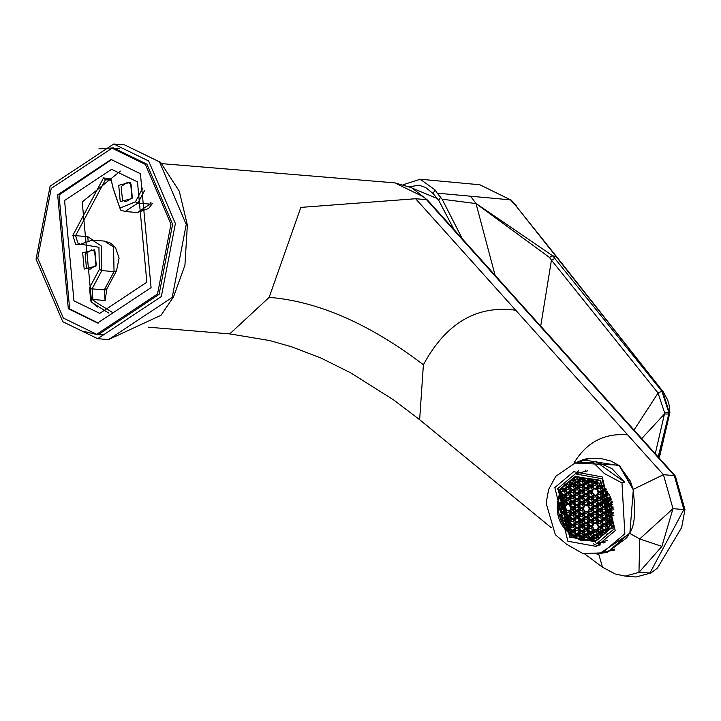 <?xml version="1.0" encoding="UTF-8"?>
<svg xmlns="http://www.w3.org/2000/svg" width="721" height="721" viewBox="0 0 721 721"><rect width="100%" height="100%" fill="white"/><g stroke="black" fill="none" stroke-linecap="round" stroke-linejoin="round"><path stroke-width="1.08" d="M409.672 186.757L419.108 185.198L425.642 187.505L433.114 193.57L438.801 200.483L454.032 229.602M658.183 456.934L668.773 414.034L668.764 412.34L661.851 391.179L552.701 255.811L475.923 203.43L470.57 196.211L437.241 193.165L435.051 189.938L420.253 179.232L403.76 184.549M495.093 275.323L476.031 203.592L549.447 257.424L551.439 260.146L540.714 326.117M450.427 200.258L476.031 203.592L442.117 199.203L462.341 238.849M634.029 430.031L658.066 393.044L664.447 412.322L664.465 413.971L655.281 453.689M470.57 196.211L510.486 199.852L516.047 205.999L663.329 391.918L667.709 400.047L669.025 404.67L669.899 412.538L659.679 456.285L658.967 456.591L669.277 412.394L662.689 391.53L661.851 391.179L658.066 393.044L551.439 260.146L554.9 258.478M437.241 193.165L442.117 199.203M658.967 456.591L658.561 457.348M516.047 205.999L556.711 256.802L552.701 255.811L549.447 257.424M140.415 173.725L151.077 287.616L97.623 323.008L68.315 308.759L57.653 194.868L111.106 159.476L140.415 173.725M145.39 164.397L112.034 148.184L51.2 188.46L37.762 258.253L63.331 318.078L96.686 334.301L157.529 294.015L170.967 224.222L145.39 164.397M108.691 313.049L91.603 302.288L82.212 201.952L120.389 171.102M137.477 181.872L146.868 282.208L99.777 313.383L73.957 300.828L64.566 200.501L111.656 169.318L137.477 181.872M111.782 159.53L59.005 194.976L69.667 308.867L98.299 323.062M98.182 334.418L101.147 334.959M116.541 148.265L113.53 148.301M98.813 148.905L113.422 147.904L146.922 164.19L172.598 224.267L159.107 294.348L98.02 334.796L83.771 331.417M62.799 321.728L97.696 338.69L161.333 296.556L175.392 223.555L148.634 160.972L113.747 144.011L50.11 186.144L36.05 259.154L62.799 321.728M581.577 533.576L580.928 533.008M605.153 542.156L602.45 542.165M604.459 542.571L602.549 542.553M568.653 488.919L569.112 487.576M600.494 544.878L596.88 545.491L593.59 543.895M604.631 542.516L603.243 542.94L601.963 542.012L607.479 540.335M557.712 488.685L575.295 473.85L601.981 478.735L614.157 528.917L596.573 543.742L601.963 542.012M558.802 490.19L570.194 537.154L595.176 541.723L611.633 527.844L600.242 480.889L575.259 476.311L558.802 490.19M587.741 470.822L575.295 473.85L557.54 488.811L596.573 543.742M576.53 473.571L578.675 470.462M584.902 471.687L585.596 470.164M598.944 480.006L576.647 476.878L564.489 484.791L560.587 490.442C552.439 513.929 559.406 530.683 581.505 540.687L596.015 540.489L612.012 526.988L612.778 525.456M564.489 484.791L560.641 490.37M609.714 526.204L594.618 538.929L571.708 534.739L561.262 491.668L576.358 478.942L599.259 483.133L609.714 526.204M576.521 478.888L561.605 491.569L572.05 534.631L594.789 538.875M570.635 533.486L571.87 531.179L571.113 530.638L569.923 532.873L570.635 533.486L573.411 532.639L575.439 534.189M569.923 532.873L571.059 530.674L569.77 528.114L567.301 527.952M578.63 534.576L577.981 535.793L575.223 536.631L576.394 534.405L575.124 530.935L576.358 527.646L575.088 525.149L571.825 524.419L569.806 521.382L567.301 521.193L565.309 523.942L562.632 523.743L563.209 524.753L565.255 524.906L566.544 527.457L565.868 528.7L566.553 529.43L569.32 528.583L570.87 530.295M563.173 524.753L565.318 524.906L568.842 523.635L570.347 526.159M561.452 521.409L562.777 518.931L562.019 518.399L560.983 520.346L561.452 521.409L564.228 520.571L565.823 522.932M561.929 513.965L559.154 514.803L561.001 520.337L561.974 518.426L560.677 515.866M560.695 515.894L559.37 515.794L560.758 515.894L562.019 518.399M559.163 514.803L558.324 509.918L560.722 510.098L560.713 509.134L558.225 508.954L558.27 509.927L560.659 510.098M561.911 506.845L560.614 504.285L558.162 504.132L560.686 504.312L560.686 503.348L558.27 503.168L558.198 504.123L558.27 503.168L561.19 502.33M558.973 498.373L560.65 498.517L560.65 497.553L559.298 497.454L560.938 496.958M609.173 527.177L607.92 527.078L609.497 526.6M611.381 522.482L610.39 521.472L607.136 521.716L605.928 524.609L606.649 524.573L607.92 527.078L607.442 527.61L608.605 528.096L607.875 528.051M602.675 530.07L603.423 529.647L602.152 527.141L601.431 527.168L602.675 530.07L601.431 532.395L598.926 532.206L596.943 534.955L594.437 534.766L592.446 537.515L589.94 537.334L587.921 534.288L585.416 534.108L583.388 531.062L580.883 530.881L579.621 528.376L580.847 525.086L579.585 522.581L576.322 521.86L574.304 518.814L571.798 518.633L570.527 516.128L571.762 512.838L570.491 510.333L566.76 510.144L565.237 507.142L567.202 503.826L565.931 501.32L567.166 498.031L565.895 495.525L567.139 493.209L569.644 493.389L571.627 490.65L574.889 490.406L576.124 488.081L578.63 488.27L580.621 485.521L583.875 485.278L585.11 482.953L587.615 483.142L588.886 485.648L587.651 488.928L588.922 491.434L592.184 492.164L593.446 494.66L592.211 497.95L593.482 500.455L596.745 501.176L598.763 504.222L601.269 504.403L603.288 507.449L605.802 507.629L607.064 510.135L605.829 512.46L603.324 512.27L602.053 509.765L604.829 508.927L606.091 511.432L602.576 512.703L601.332 515.019L598.827 514.839L597.556 512.334L600.332 511.486L601.602 513.992L598.079 515.263L596.835 517.579L598.115 521.049L596.898 523.942L598.421 526.952L598.89 526.42L601.404 526.6L601.431 527.168L602.639 524.284L603.396 524.816L602.918 524.383L603.387 523.852L605.892 524.041L607.92 528.042L606.685 530.368L605.955 530.395L606.199 531.323M607.163 527.511L605.937 530.791L605.928 529.827L603.423 529.647L606.433 528.817M602.963 534.468L602.188 532.927L605.153 532.468M605.937 530.791L602.954 530.178L603.432 530.611L602.188 532.927L601.467 532.963L602.278 535.009M601.467 532.963L601.431 532.395L601.467 532.963M598.953 537.983L597.691 535.496L600.467 534.649L601.08 535.856M601.44 533.36L598.457 532.738L598.935 533.17L596.943 535.919L598.169 538.326M596.97 535.523L596.943 534.955L596.97 535.523M594.005 539.65L593.203 538.055L595.979 537.208L596.781 538.812M596.943 535.919L593.96 535.297L594.437 535.73L593.203 538.055L592.473 538.082L593.131 539.831M592.473 538.082L592.446 537.515L592.473 538.082M590.625 539.723L592.833 539.362L592.374 538.452M592.175 538.47L591.68 539.407M588.904 540.245L589.949 538.299L589.192 537.758L587.867 540.236M592.455 538.479L589.192 537.758L592.95 536.505M588.309 539.227L586.957 536.541L584.181 537.388L585.533 540.065L588.372 539.227M598.421 526.952L598.899 527.384L598.421 526.952L596.934 529.737L593.653 529.403L592.41 531.728L589.156 531.972L587.921 535.252L585.416 535.072L584.181 537.388L583.451 537.424L584.497 539.921M583.451 537.424L583.424 536.857L583.451 537.424M592.112 526.889L591.409 528.196L588.642 529.034L585.38 528.313L584.902 528.844L585.38 529.277L584.145 531.602L586.921 530.755L588.183 533.261L585.416 534.108L584.938 534.64L585.416 535.072L584.659 534.531L583.424 536.857L580.919 536.667L580.45 537.199L580.928 537.632L583.433 537.821M580.135 531.305L580.892 531.846L578.891 528.403L582.388 527.529L583.659 530.034L580.135 531.305L578.9 533.621L580.928 537.632L580.252 538.884M580.27 538.875L583.559 538.208M577.981 535.793L579.963 536.821M575.637 533.864L574.367 530.395L571.861 530.214L571.393 530.746L574.376 531.359L577.9 530.088L579.161 532.594L576.385 533.441L578.9 533.621L578.9 534.585L575.637 533.864L574.412 536.172L570.653 533.477M574.096 531.35L573.411 532.639M574.376 531.359L575.61 528.078L574.34 525.573L571.356 524.951L571.834 525.384L570.59 527.709L573.366 526.862L574.871 529.385M578.864 528.799L575.61 528.078M560.722 510.098L561.992 512.604L565.246 513.325L566.796 515.939L567.265 515.407L569.77 515.587L569.797 516.155L571.014 513.271L574.267 513.992L575.538 516.497L574.304 519.778L571.041 519.057L569.797 516.155L573.303 515.281L574.565 517.786L571.798 518.633L570.563 521.914L573.339 521.076L574.601 523.581L571.077 524.852L569.842 527.168L571.861 530.214L574.637 529.367M574.069 525.555L573.366 526.862M593.933 529.511L592.374 525.933L589.868 525.753L588.606 523.248L585.344 522.527L584.073 520.021L580.82 519.3L578.792 516.254L576.286 516.065L575.818 516.606L576.295 517.038L575.052 519.354L577.827 518.507L579.098 521.013L575.574 522.283L574.34 525.573M565.318 524.906L566.589 527.412L569.842 527.168L571.113 530.638M571.077 524.852L569.815 522.346L566.832 521.725L567.31 522.157L566.066 524.482L567.337 526.988L570.104 526.141M569.536 522.328L568.842 523.635M571.041 519.057L569.815 522.346M561.47 521.409L562.65 523.743L565.408 522.896M565.012 519.102L564.228 520.571M569.779 516.551L566.517 515.83L567.274 516.371L566.03 518.687L568.806 517.849L570.077 520.355L567.301 521.193L565.282 518.156L565.282 519.12L562.299 518.498L565.787 517.137M566.517 515.83L565.282 518.156L562.768 517.966L561.506 515.461L560.758 515.894M561.992 512.604L560.776 515.497L560.749 514.92L559.154 514.803M561.443 511.649L561.713 513.055M564.976 513.316L564.282 514.614L561.506 515.461L562.74 512.18L560.713 509.134L561.956 506.818L565.715 505.556M565.237 507.142L565.21 506.575L565.219 507.539L562.236 506.917L562.713 507.35L561.47 509.675L564.246 508.828L565.751 511.351M558.207 504.123L558.243 508.945L561.226 508.125M560.902 504.871L561.001 508.107M569.401 499.166L568.707 500.473L565.931 501.32L565.174 500.78L566.418 498.463L569.68 499.184L570.942 501.69L569.734 504.574L566.445 504.249L565.21 506.575L562.704 506.385L560.686 503.348L561.92 501.023L565.688 499.77M564.876 495.94L564.173 497.247L561.407 498.094L562.641 495.769L561.884 495.237L560.65 498.517L561.407 498.094L562.668 500.599L565.174 500.78L565.183 501.744L562.2 501.131L562.677 501.564L561.434 503.88L564.21 503.033L565.48 505.538M561.335 499.995L561.046 502.321M569.365 493.38L568.671 494.687L565.147 495.958L562.641 495.769L560.821 493.128M566.382 492.668L567.13 492.245L565.859 489.739L565.138 489.766L566.382 492.668L565.147 495.958L565.138 494.994L562.632 494.804L561.28 492.128L564.056 491.28L565.408 493.957L561.884 495.237M564.642 490.136L564.056 491.28M569.338 487.585L568.635 488.892L565.859 489.739L567.103 487.414L566.346 486.882L565.138 489.766L565.111 489.198L563.002 489.045M566.346 486.882L567.094 486.45L570.356 487.18L571.6 484.854L570.843 484.314L569.608 487.603L567.103 487.414L565.661 485.53M563.02 489.036L565.778 488.198M566.3 484.845L569.058 484.007L569.869 485.612L567.094 486.45L566.291 484.854M570.104 482.98L569.058 484.007M574.105 485.044L577.629 483.764L578.891 486.269L575.367 487.54L576.124 488.081L574.105 485.044L571.6 484.854L571.122 484.422L571.591 483.89L574.601 483.061M579.864 484.981L578.593 481.511L576.088 481.331L575.61 481.862L578.593 482.475L582.117 481.204L583.388 483.71L579.864 484.981L580.621 485.521L579.864 484.981L578.63 488.27L578.621 487.306L576.115 487.117L574.853 484.611L576.088 482.295L575.61 481.862L574.123 484.647L574.096 484.07L571.591 483.89L570.329 481.403M571.762 480.961L573.105 480.556L574.367 483.043M574.277 479.789L573.105 480.556M578.593 482.475L579.828 479.195L583.595 477.933M574.862 478.915L576.088 481.331L579.098 480.501M577.638 478.068L578.855 480.483M579.828 479.195L579.017 477.59M586.894 478.122L587.885 481.15L584.361 482.421L585.11 482.953L584.361 482.421L583.127 485.702L583.118 484.737L580.612 484.557L579.342 482.052L580.585 479.726L580.108 479.294L583.091 479.916L583.082 478.951L580.576 478.762L579.891 477.41M584.361 482.421L583.091 479.916L583.649 477.888M583.091 479.916L584.677 477.924M586.615 478.645L583.839 479.483L585.11 481.988L587.615 482.178L587.642 482.746L591.139 481.871L592.41 484.377L589.634 485.215L588.363 482.719L589.607 480.393L589.129 479.961L590.959 479.014M588.075 478.311L589.607 480.393L592.112 480.583L592.103 479.609L589.598 479.429L589.147 478.537M588.85 479.853L587.615 483.142M593.536 479.943L592.112 480.583L592.202 479.429M597.195 481.79L596.637 482.845L594.131 482.655L593.653 483.187L594.131 483.62L596.637 483.809L596.637 482.845L596.664 483.412L598.935 482.908M592.112 480.583L594.131 483.62L592.896 485.945L592.166 485.972L593.41 488.874L597.177 487.621M596.637 483.809L598.664 486.846L597.394 483.376L597.979 482.268M593.077 479.753L594.131 482.655L597.141 481.826M593.383 483.079L592.148 486.369L592.139 485.404L589.634 485.215L589.165 485.756L592.148 486.369M596.366 483.791L595.672 485.098L592.896 485.945L594.167 488.45L596.673 488.631L597.907 486.315M595.672 485.098L596.934 487.603M592.184 492.164L593.41 488.874L596.7 489.198L596.673 488.631L597.421 489.171L598.664 486.846L601.17 487.035L603.008 486.278M593.41 488.874L592.202 491.767L592.175 491.19L589.67 491.01L592.68 490.181M600.89 487.017L600.196 488.324L597.421 489.171L598.691 491.677L601.702 490.848M600.196 488.324L601.467 490.83M596.7 489.198L598.223 492.209L598.691 491.677L601.197 491.857L602.432 489.541L601.17 487.035M598.223 492.209L596.736 494.994L600.232 494.119L601.503 496.616L598.727 497.463L597.457 494.957L598.7 492.641L598.223 492.209L601.206 492.822L601.197 491.857L601.954 492.398L603.189 490.073L602.432 489.541M601.206 492.822L602.747 495.435L606.235 494.074M606.442 489.829L605.694 490.262L602.711 489.64L603.189 489.108L601.918 486.603L602.405 485.702M605.424 490.244L604.73 491.551L601.954 492.398L603.216 494.903L605.721 495.084L606.965 492.767L605.694 490.262M604.73 491.551L605.991 494.056M602.468 495.327L601.26 498.22L604.757 497.346L606.028 499.851L603.252 500.689L601.981 498.184L603.225 495.868L602.468 495.327L603.225 495.868L605.73 496.048L605.721 495.084L606.478 495.624L607.722 493.308L606.965 492.767M605.73 496.048L607.001 498.553L605.766 501.843L603.261 501.654L601.233 498.617L597.979 497.896L596.709 495.39L594.203 495.201L592.202 491.767M608.515 493.362L607.244 492.867L607.713 492.335L607.118 491.172M609.281 494.732L606.478 495.624L607.749 498.13L607.271 498.662L610.254 499.274L611.102 498.824M609.254 494.777L610.525 497.283L607.749 498.13L610.254 498.31L610.281 498.887L610.624 497.616M607.001 498.553L607.749 499.094L605.766 501.843L605.757 500.879L603.252 500.689L602.504 501.122L603.261 501.654L602.017 503.979L601.296 504.006L602.504 501.122M610.254 499.274L611.525 501.78L612.273 501.356M611.805 501.888L612.282 502.321L610.29 505.07L607.028 504.349L605.766 501.843M613.12 507.205L612.309 507.142L613.093 506.908M612.634 504.159L611.038 504.646L612.309 507.142L611.841 507.683L613.22 508.179L612.264 508.116M611.561 507.575L612.318 508.116L611.075 510.432L610.354 510.459L611.561 507.575L610.29 505.07M613.31 513.01L612.345 512.937L613.328 512.64M613.85 509.585L611.075 510.432L612.345 512.937L611.868 513.469L613.238 513.965L612.3 513.902M607.064 510.135L610.327 510.856L612.345 513.902L611.111 516.227L610.381 516.254L612.381 519.697L611.597 521.878M613.886 515.38L611.111 516.227L612.372 518.723L611.904 519.264M611.624 519.156L610.39 521.472L610.957 523.554M610.191 525.258L609.425 523.734L610.119 522.428M610.39 522.437L607.406 521.824L607.884 522.256L606.649 524.573L609.425 523.734M605.901 525.005L603.396 524.816L602.152 527.141L604.928 526.294L606.199 528.799M605.622 524.987L604.928 526.294M604.964 532.08L605.658 530.782M600.467 534.649L601.17 533.342M595.979 537.208L596.673 535.91M586.957 536.541L587.651 535.243M591.409 528.196L592.68 530.701L589.904 531.539L588.642 529.034L589.877 526.718L589.399 526.285L587.885 529.466L584.632 528.745L583.388 531.062L584.659 534.531M578.9 534.585L579.648 534.162L580.919 536.667L583.929 535.838M583.397 532.026L580.892 531.846L579.648 534.162L582.424 533.315L583.695 535.82M583.118 532.017L582.424 533.315M578.593 528.79L577.9 530.088M587.579 523.662L586.885 524.969L583.361 526.24L580.099 525.51L578.891 528.403L578.864 527.835L576.358 527.646L579.369 526.826M587.516 512.081L586.822 513.388L584.046 514.226L583.289 513.694L583.298 514.659L580.315 514.037L580.784 514.47L579.549 516.795L582.325 515.948L583.586 518.453L580.063 519.724L578.837 523.013L575.854 522.392L576.331 522.824L575.088 525.149L577.863 524.302L579.134 526.808M578.557 522.995L577.863 524.302M580.099 525.51L578.837 523.013M575.574 522.283L574.304 519.778M574.033 519.769L573.339 521.076M569.5 516.542L568.806 517.849M566.76 510.144L567.238 510.576L566.481 510.044L565.273 512.928L566.003 512.901L567.265 515.407L570.284 514.578M568.707 500.473L569.969 502.979L567.202 503.826L569.707 504.006L571.257 507.584L569.743 510.765L567.238 510.576L566.003 512.901L568.77 512.054L570.041 514.56M569.473 510.747L568.77 512.054M565.516 511.333L562.74 512.18L565.246 512.361L565.246 513.325M564.94 507.521L564.246 508.828M564.904 501.735L564.21 503.033M564.173 497.247L565.444 499.752M567.139 493.209L566.661 492.776L567.139 493.209M575.367 487.54L574.132 490.83L574.132 489.865L571.627 489.676L570.356 487.18L573.132 486.333L574.403 488.838L570.879 490.109L571.627 490.65L570.879 490.109L569.644 493.389L569.635 492.425L567.13 492.245L570.14 491.416M568.635 488.892L569.905 491.398M573.826 485.026L573.132 486.333M578.323 482.466L577.629 483.764M582.82 479.898L582.117 481.204M588.886 485.648L589.643 486.188L588.399 488.505L591.175 487.657L592.446 490.163M591.842 480.565L591.139 481.871M591.869 486.36L591.175 487.657M583.127 485.702L584.389 488.207L587.651 487.964L589.67 491.01L588.435 494.291L587.687 494.723L584.704 494.101L585.182 494.534L583.938 496.859L586.714 496.012L588.219 498.535M587.651 488.928L584.668 488.315L585.146 488.748L583.911 491.064L586.678 490.226L588.192 492.749M588.922 491.434L587.687 494.723L587.678 493.759L585.173 493.57L583.19 496.318L585.218 500.329L584.461 499.788L583.226 503.078L580.243 502.456L580.72 502.888L579.477 505.214L582.253 504.367L583.758 506.89M593.446 494.66L594.203 495.201L592.959 497.526L592.211 497.95L589.228 497.328L589.706 497.769L588.471 500.086L585.218 500.329L583.226 503.078L583.217 502.113L579.963 502.357L578.756 505.241L579.477 505.214L580.756 508.684L579.999 508.143L578.765 511.432L575.782 510.81L576.259 511.243L575.025 513.568L577.791 512.721L579.305 515.245M587.985 498.517L585.209 499.365L587.714 499.545L587.741 500.113L589.706 496.796L588.435 494.291L591.211 493.452L592.473 495.958L589.706 496.796L592.211 496.985L592.211 497.95M596.438 495.372L595.735 496.679L592.959 497.526L594.23 500.032L597.24 499.202M595.735 496.679L597.006 499.184M593.482 500.455L592.274 503.348L595.771 502.465L597.042 504.97L594.266 505.818L592.995 503.312L594.239 500.996L593.482 500.455L596.736 500.212L597.979 497.896M596.745 501.176L596.736 500.212L597.493 500.753L598.727 497.463L601.233 497.652L601.233 498.617M600.963 498.599L600.269 499.905L597.493 500.753L598.754 503.258L601.774 502.429M600.269 499.905L601.53 502.411M598.006 503.682L596.799 506.575L600.296 505.691L601.566 508.197L598.79 509.044L597.529 506.539L598.763 504.222L598.006 503.682L601.269 503.438L601.269 504.403M605.487 501.825L604.793 503.132L602.017 503.979L603.288 506.484L606.298 505.655M604.793 503.132L606.064 505.637M602.54 506.908L601.296 509.233L602.053 509.765L603.288 507.449L602.54 506.908L605.793 506.665L607.028 504.349M605.802 507.629L605.793 506.665L606.55 507.205L607.785 504.88L606.514 501.41L609.29 500.572L610.552 503.078L607.785 503.916L610.29 504.105L610.317 504.673L611.525 501.78M610.02 505.06L609.326 506.358L606.55 507.205L607.812 509.711L610.831 508.882M609.326 506.358L610.588 508.864M611.597 513.361L610.354 515.686L607.1 515.93L605.829 512.46L606.577 512.992L609.353 512.153L610.624 514.659L607.848 515.497L606.577 512.992L607.812 509.711L610.317 509.891L610.327 510.856M610.363 516.651L610.354 515.686L610.363 516.651L607.379 516.029L607.857 516.461L606.613 518.787L609.389 517.939L610.894 520.463M607.1 515.93L605.892 518.814L606.613 518.787L607.884 521.292L610.66 520.445M610.083 516.633L609.389 517.939M605.829 513.424L602.846 512.802L603.324 513.235L601.341 515.984L602.882 518.597L603.351 518.066L602.089 515.56L604.865 514.713L606.127 517.218L603.351 518.066L605.856 518.246L607.136 521.716M605.865 519.21L602.882 518.597L603.36 519.03L602.125 521.346L604.892 520.508L606.406 523.022M598.115 521.049L601.368 521.779L602.125 521.346L603.387 523.852L606.163 523.004M605.595 519.201L604.892 520.508M601.359 515.587L601.332 515.019L601.359 515.587M602.603 518.489L601.368 520.814L598.863 520.625L601.873 519.796M605.559 513.406L604.865 514.713M610.056 510.847L609.353 512.153M602.576 512.703L601.305 510.198L598.322 509.576L598.8 510.008L597.556 512.334L596.808 512.757L593.825 512.144L594.302 512.577L593.068 514.893L589.814 515.136L587.786 512.09L584.524 511.369L583.262 508.864L580.756 508.684L578.765 511.432L578.756 510.459L575.502 510.702L574.267 513.028L576.286 516.065L579.062 515.227M583.298 514.659L584.56 517.164L587.822 517.885L589.841 520.923L592.347 521.112L593.581 517.822L594.329 517.399L593.068 514.893L595.843 514.046L597.105 516.551L594.329 517.399L596.835 517.579L596.871 518.156L597.592 518.12L598.836 515.803L598.358 515.371L601.341 515.984M593.653 529.403L592.383 526.898L593.897 523.725L594.365 523.185L597.628 523.915L598.863 521.589L597.592 518.12L600.368 517.272L601.638 519.778M601.062 515.975L600.368 517.272M598.079 515.263L596.808 512.757M596.844 518.552L593.861 517.93L594.338 518.363L593.095 520.688L592.374 520.715L592.347 520.147L589.841 519.958L588.57 517.453L591.346 516.615L592.617 519.12L589.841 519.958L588.606 523.248L591.382 522.401L592.887 524.924M601.368 521.779L602.639 524.284M601.098 521.761L600.404 523.067L597.628 523.915L598.89 526.42L601.909 525.591M600.404 523.067L601.665 525.573M598.178 532.63L596.934 529.737L597.664 529.701L598.926 532.206L601.945 531.377M601.404 527.565L598.899 527.384L597.664 529.701L600.44 528.853L601.702 531.359M601.134 527.556L600.44 528.853M593.68 535.198L592.41 531.728L594.437 534.766L597.448 533.946M596.916 530.124L594.401 529.944L593.167 532.26L595.943 531.422L597.204 533.928M596.637 530.115L595.943 531.422M592.419 532.693L589.436 532.071L589.913 532.504L588.669 534.829L591.445 533.982L592.716 536.487M592.139 532.675L591.445 533.982M589.156 531.972L587.885 529.466M587.615 529.448L586.921 530.755M584.632 528.745L583.361 526.24M583.091 526.222L582.388 527.529M586.885 524.969L588.156 527.466L585.38 528.313L584.109 525.807L585.353 523.491L584.875 523.058L583.388 525.843L583.352 525.276L580.847 525.086L583.866 524.257M584.56 517.164L583.325 520.445L580.342 519.832L580.82 520.265L579.585 522.581L582.361 521.734L583.622 524.239M583.055 520.436L582.361 521.734M589.093 520.391L587.858 523.671L585.353 523.491L583.325 520.445M587.822 517.885L587.813 516.921L585.308 516.732L584.839 517.263L585.317 517.696L584.073 520.021L586.849 519.174L588.12 521.68L584.596 522.95M592.383 526.898L589.877 526.718L587.858 523.671M592.644 524.906L589.12 526.177M592.41 526.501L593.617 523.617L592.347 521.112M580.063 519.724L578.801 517.218L575.538 516.497M578.521 517.209L577.827 518.507M586.822 513.388L588.084 515.894L585.308 516.732L584.046 514.226L585.281 511.91L584.524 511.369L583.289 513.694L580.784 513.505L579.513 511L582.289 510.153L583.559 512.658L580.035 513.938L578.801 517.218M578.494 511.414L577.791 512.721M582.983 508.855L582.289 510.153M601.305 510.198L601.296 509.233L598.042 509.477L596.772 505.998L594.266 505.818L592.274 508.566L589.769 508.377L588.534 511.667L591.31 510.819L592.581 513.325L589.805 514.172L588.534 511.667L584.524 511.369M598.042 509.477L596.808 511.793L594.302 511.604L593.032 509.107L595.807 508.26L597.069 510.765L593.545 512.036L592.311 514.352L589.805 514.172L588.57 517.453L587.813 516.921L589.057 514.596M592.04 515.308L591.346 516.615M592.076 521.094L591.382 522.401M587.552 517.867L586.849 519.174M583.019 514.641L582.325 515.948M596.898 523.942L593.617 523.617M596.573 518.534L595.87 519.841L593.095 520.688L594.365 523.185L597.376 522.365M595.87 519.841L597.141 522.346M592.338 514.92L592.311 514.352L592.338 514.92M593.581 517.822L592.32 515.317M596.537 512.748L595.843 514.046M601.026 510.18L600.332 511.486M605.523 507.62L604.829 508.927M596.808 511.793L596.835 512.361L596.808 511.793M593.545 512.036L592.283 509.531L589.3 508.909L587.786 512.09M592.004 509.522L591.31 510.819M596.772 506.971L593.789 506.349L594.266 506.782L592.283 509.531M596.501 506.953L595.807 508.26M600.999 504.394L600.296 505.691M593.518 506.241L592.247 503.736L589.264 503.123L589.742 503.555L588.507 505.872L591.274 505.033L592.788 507.557M592.274 508.566L592.311 509.134L592.274 508.566M592.247 503.736L592.238 502.771L589.733 502.591L588.471 500.086L591.247 499.238L592.509 501.744L588.985 503.015L587.777 505.908L588.507 505.872L589.769 508.377L592.545 507.539M591.977 503.727L591.274 505.033M596.465 501.167L595.771 502.465M588.985 503.015L587.723 500.509M584.803 511.477L583.28 508.467L585.245 505.151L587.75 505.34L589.3 508.909M587.777 505.908L584.497 505.583L583.253 507.899L580.747 507.719L583.523 506.872M582.956 503.06L582.253 504.367M588.021 504.312L585.245 505.151L583.974 502.645L586.75 501.807L588.255 504.33M587.444 500.5L586.75 501.807M591.941 497.941L591.247 499.238M587.408 494.705L586.714 496.012M591.905 492.146L591.211 493.452M584.389 488.207L583.181 491.1L583.911 491.064L585.173 493.57L587.948 492.731M587.381 488.919L586.678 490.226M587.345 483.124L586.651 484.431L583.875 485.278L585.137 487.784L588.156 486.954M586.651 484.431L587.912 486.936M578.63 488.27L579.9 490.776L583.154 490.532L584.425 494.002M583.154 491.497L580.171 490.875L580.648 491.307L579.414 493.633L582.189 492.785L583.695 495.309M579.9 490.776L578.657 493.092L579.927 496.562L583.19 496.318L584.461 499.788M583.19 497.283L580.207 496.67L580.684 497.102L579.45 499.419L582.226 498.572L583.731 501.095M579.927 496.562L578.72 499.455L579.45 499.419L580.711 501.924L583.487 501.077M582.919 497.274L582.226 498.572M574.132 490.83L575.403 493.335L578.657 493.092L579.414 493.633L580.684 496.138L583.451 495.291M582.883 491.479L582.189 492.785M582.847 485.693L582.153 486.999L579.378 487.838L580.648 490.343L583.659 489.514M582.153 486.999L583.424 489.496M578.666 494.056L575.682 493.443L576.16 493.876L574.916 496.192L577.692 495.345L579.197 497.869M575.403 493.335L574.168 496.625L575.439 499.121L578.693 498.887L579.963 502.357M578.702 499.851L575.718 499.229L576.196 499.662L574.952 501.987L577.728 501.14L579.233 503.664M575.439 499.121L574.204 502.411L575.475 504.916L578.729 504.673L579.999 508.143M578.729 505.637L575.746 505.024L576.223 505.457L574.988 507.773L577.764 506.926L579.269 509.45M575.475 504.916L574.258 507.809L574.988 507.773L576.25 510.279L579.026 509.432M578.458 505.628L577.764 506.926M570.942 501.69L574.195 501.446L576.223 504.493L578.999 503.646M578.422 499.833L577.728 501.14M569.644 493.389L570.906 495.895L574.168 495.651L576.187 498.698L578.963 497.85M578.386 494.047L577.692 495.345M578.359 488.252L577.656 489.559L574.889 490.406L576.151 492.912L579.17 492.082M577.656 489.559L578.927 492.064M574.168 496.625L571.185 496.003L571.663 496.436L570.428 498.752L573.204 497.914L574.709 500.437M574.204 502.411L571.221 501.789L571.699 502.231L570.455 504.547L573.231 503.7L574.736 506.223M571.257 507.584L571.735 508.017L571.257 507.584L571.726 507.052L574.231 507.233L575.502 510.702M569.734 504.574L570.455 504.547L571.726 507.052L574.502 506.205M573.934 502.402L573.231 503.7M570.906 495.895L569.698 498.788L570.428 498.752L571.69 501.257L574.466 500.419M573.898 496.607L573.204 497.914M573.862 490.821L573.168 492.119L570.392 492.966L571.654 495.471L574.673 494.642M573.168 492.119L574.43 494.624M568.671 494.687L569.941 497.193L567.166 498.031L569.671 498.22L569.68 499.184M574.24 508.197L571.735 508.017L570.491 510.333L573.267 509.495L574.538 512L571.762 512.838L574.267 513.028L574.267 513.992M573.961 508.188L573.267 509.495M573.997 513.983L573.303 515.281M609.984 499.265L609.29 500.572M605.46 496.039L604.757 497.346M593.725 494.768L596.709 495.39M600.926 492.813L600.232 494.119M564.282 514.614L565.543 517.119M605.631 489.352L605.721 489.865L605.694 489.298L603.189 489.108L605.955 488.27M601.702 485.062L601.197 486.639L601.161 486.071L598.655 485.882L601.674 485.053L601.098 486.125M566.589 527.412L565.913 528.664M569.932 532.864L566.562 529.43L567.337 527.952L566.859 527.52L569.842 528.133M569.572 528.123L569.32 528.583M574.475 506.214L574.186 502.501M602.206 476.923L615.229 530.593L596.42 546.446L567.869 541.228L554.855 487.558L573.664 471.696L602.206 476.923M621.98 482.935L604.405 473.562L593.023 462.296L595.708 461.476L624.665 482.115L621.98 482.935L624.846 533.801L602.269 552.836L582.974 553.629L566.634 544.292L555.377 534.775L546.121 503.177L548.681 489.352L555.765 476.338L574.961 463.134L593.023 462.296M602.269 552.836L614.616 549.078M595.708 461.476L611.904 468.587L624.665 482.115M419.559 419.613L393.648 399.939L350.631 372.802L321.305 358.193L291.879 346.882L269.78 340.573L229.747 333.895L269.158 297.349L300.837 207.396L415.62 198.735L426.481 199.627L424.083 197.112L394.775 182.864L161.855 163.658M269.158 297.349C318.051 301.333 369.467 323.792 423.398 364.736L419.649 419.694M423.398 364.736C445.975 323.143 476.752 304.965 515.722 310.21L415.62 198.735M515.722 310.21L663.446 474.697L674.306 475.59L426.481 199.627L427.553 200.114L675.379 476.076L674.306 475.59L683.841 509.558L684.95 509.63L675.379 476.076M661.896 546.392L672.99 508.665L639.725 538.929L638.968 572.375L625.107 576.097L615.085 573.952L602.513 567.22L598.727 554.134L629.839 533.423L639.725 538.929L661.896 546.392L638.968 572.375L650.883 573.033L635.958 576.989L649.828 573.267L683.841 509.558L672.99 508.665L663.446 474.697L633.344 489.316L619.393 465.153L573.997 462.99C586.543 442.261 604.432 432.879 627.658 434.844M629.604 533.189L607.307 552.322L599.493 553.566M596.862 554.052L598.727 554.134L598.935 553.566M574.583 463.252L582.631 459.782L619.15 465.604M619.24 465.676L633.092 489.433M629.839 533.423L633.344 489.316L629.839 533.423M606.37 551.583L614.734 550.06M584.803 459.178L579.062 461.891M92.946 240.147L87.8 236.677L75.588 235.677L105.437 179.772L111.079 180.232M112.242 312.328L94.839 301.549L92.874 299.494L92.072 288.869L101.823 270.609L99.354 269.393L98.93 247.285L83.194 244.617L75.75 244.653L72.839 235.361L103.509 177.925L110.89 178.835L113.152 188.514L119.848 208.108L135.404 201.871L142.803 188.019M97.245 307.11L90.603 300.927L92.874 299.494L105.086 300.495L106.879 288.86M122.462 200.087L121.191 186.523L127.554 182.314L131.042 184.008L132.313 197.572L125.95 201.781L122.462 200.087M120.245 201.583L118.722 185.306L130.546 182.287L132.069 198.563L120.245 201.583M90.603 300.927L89.602 287.652L99.354 269.393M94.496 249.808L96.019 266.076L84.195 269.095L82.672 252.828L94.496 249.808M72.839 235.361L75.588 235.677L77.913 243.112L80.491 244.266L92.306 240.093L101.355 246.041L101.823 270.609L114.044 271.61L113.567 247.051L104.527 241.102L92.306 240.093M105.086 300.495L104.293 289.878L106.861 288.905L106.329 290.978L105.933 289.707M86.412 267.599L85.141 254.044L91.504 249.836L94.992 251.53L96.263 265.085L89.9 269.303L86.412 267.599M125.148 211.514L137.369 212.524L150.094 204.097L137.873 203.088L125.148 211.514L120.587 210.018L113.152 188.244L111.34 180.502L108.348 178.934L105.437 179.772L103.509 177.925M135.404 201.871L137.873 203.088L144.588 190.524M433.114 193.57L435.051 189.938M658.354 456.609L657.867 456.573M641.726 438.602L664.465 413.971L668.773 414.034M669.295 412.7L664.447 412.322M438.801 200.483L440.531 197.257M479.844 184.765L511.306 200.204L479.844 184.765L420.253 179.232M516.876 206.413L511.306 200.204M663.329 391.918L662.689 391.53M556.711 256.802L663.248 391.827M108.556 339.591L172.184 297.458L186.243 224.447L159.494 161.864L124.607 144.903L160.531 162.315L179.295 191.209L187.37 225.042L184.927 265.265L173.491 296.935L161.062 315.248L108.556 339.591L97.696 338.69M612.237 528.277L569.851 537.794L558.198 489.757L600.584 480.24L612.237 528.277M575.818 476.148L559.911 489.856L571.302 536.812L595.726 541.543M565.931 528.655L563.227 524.744M558.288 503.159L559.072 498.4M559.316 497.445L560.839 493.119M580.171 537.091L579.378 538.578M560.686 504.312L561.956 506.818M560.65 498.517L561.92 501.023M565.111 490.163L562.434 489.965M570.843 484.314L569.626 481.907M575.34 481.754L574.078 479.267M611.381 499.599L611.075 498.734M587.921 535.252L589.192 537.758M571.014 513.271L569.743 510.765M566.481 510.044L565.219 507.539M566.445 504.249L565.183 501.744M566.418 498.463L565.147 495.958M570.879 490.109L569.608 487.603M580.035 513.938L578.765 511.432M584.497 505.583L583.226 503.078M588.958 497.229L587.687 494.723M565.282 519.12L566.553 521.625M606.442 534.297L607.163 533.729M609.515 501.014L607.983 500.96M83.87 243.076L83.194 244.617M87.8 236.677L88.088 240.634M89.602 287.652L92.072 288.869L104.293 289.878L114.044 271.61L116.487 270.88L106.861 288.905M150.977 202.43L150.094 204.097L151.617 203.998M413.34 188.605L437.088 198.437M419.099 185.216L419.793 185.288M659.679 456.285L658.895 457.718M119.506 148.796L112.034 148.184M104.157 334.914L96.686 334.301M124.607 144.903L113.747 144.011M605.82 524.969L607.127 527.556L605.865 529.881M606.163 531.368L605.856 530.764M602.233 535.045L601.359 533.324M597.79 537.713L596.862 535.883M588.03 539.876L589.138 537.794L587.84 535.225M583.352 537.785L584.28 539.623M580.847 531.846L583.334 532.026L584.614 534.558L583.361 536.911M583.37 537.821L580.883 537.641M579.414 538.452L580.117 537.127L578.819 534.558L576.349 534.405M574.394 536.145L575.592 533.9L574.304 531.341M574.313 531.368L571.825 531.179M571.789 525.393L574.277 525.573L575.556 528.105L574.313 530.449M569.779 527.231L571.032 524.879L569.734 522.319M569.752 522.346L567.265 522.166M565.246 524.005L566.499 521.653L565.21 519.093M565.219 519.12L562.731 518.94M560.695 514.974L561.938 512.631L560.65 510.08M560.659 509.179L561.902 506.845M560.623 503.393L561.875 501.059L560.577 498.499M560.587 498.517L559.018 498.409M560.587 497.598L561.839 495.264L560.794 493.2M565.048 490.172L562.515 489.983M565.084 495.039L566.336 492.704L565.039 490.145M565.048 489.253L566.3 486.909L565.724 485.765M570.798 484.359L569.734 482.25M569.536 486.693L570.789 484.35M571.555 484.863L574.042 485.044M575.295 481.799L574.249 479.735M574.033 484.124L575.286 481.781M576.052 482.295L578.53 482.475M578.53 481.565L579.783 479.222L579.287 478.248M580.54 479.735L583.028 479.916L584.307 482.457L583.055 484.791M583.613 477.888L583.028 478.996M588.805 479.898L588.003 478.302M587.552 482.232L588.805 479.889M589.562 480.402L592.049 480.583M596.573 482.899L597.177 481.772M594.086 483.629L596.573 483.809L597.862 486.342L596.609 488.685M592.04 480.556L593.338 483.124L592.076 485.458M589.598 486.188L592.085 486.369L593.365 488.91M598.646 492.641L601.143 492.831M601.089 487.008L602.386 489.568L601.134 491.911M601.125 492.803L602.423 495.372L601.17 497.706M603.18 495.868L605.667 496.057M605.613 490.226L606.92 492.803L605.667 495.138M610.191 498.373L610.615 497.58M607.704 499.094L610.191 499.283M610.182 499.265L611.48 501.825L610.227 504.159M610.93 523.626L610.317 522.41M610.327 522.446L607.839 522.256M605.784 519.183L607.082 521.752L605.829 524.095M605.838 525.005L603.351 524.825M598.818 521.598L601.305 521.779L602.594 524.311L601.341 526.654M601.323 527.538L602.63 530.115L601.368 532.449M605.874 530.8L603.378 530.611M601.377 533.36L598.89 533.179M594.356 529.944L596.853 530.133L598.133 532.666L596.88 535.009M596.88 535.919L594.392 535.739M592.338 532.657L593.635 535.225L592.383 537.578M592.392 538.488L589.904 538.299M587.858 535.261L585.38 535.072M578.783 528.763L580.09 531.332L578.828 533.684M578.801 528.799L576.322 528.619M578.756 522.977L580.054 525.546L578.801 527.88M578.774 523.013L576.286 522.833M574.277 524.654L575.52 522.319L574.231 519.751M574.24 519.787L571.753 519.598M569.743 521.427L570.996 519.093L569.698 516.524M567.229 516.371L569.716 516.56M569.716 515.641L570.96 513.298L569.662 510.738M569.68 510.765L567.193 510.585M565.183 512.424L566.436 510.071L565.138 507.512M562.668 507.359L565.156 507.539M565.147 506.62L566.4 504.285L565.102 501.717M562.632 501.564L565.12 501.753M565.12 500.834L566.364 498.49L565.066 495.931M562.596 495.778L565.084 495.958M567.094 493.209L569.581 493.398M569.581 492.479L570.825 490.136L569.527 487.576M571.591 490.65L574.069 490.83L575.358 493.371M574.069 489.92L575.322 487.576L574.024 485.017M576.079 488.09L578.566 488.27L579.855 490.812L578.593 493.146M578.566 487.351L579.81 485.017L578.521 482.457M580.576 485.521L583.064 485.711M585.073 482.962L587.552 483.142M587.543 483.124L588.841 485.684L587.588 488.027M587.57 488.901L588.877 491.479M589.625 491.974L592.121 492.164M592.112 491.244L593.365 488.901M592.148 497.039L593.401 494.696L592.103 492.146M592.13 497.914L593.437 500.491M594.194 500.996L596.682 501.176M594.158 495.21L596.646 495.39L597.925 497.923L596.673 500.266M596.673 501.158L597.961 503.727L596.709 506.061M598.718 504.222L601.206 504.412M601.152 498.581L602.459 501.149L601.206 503.492M601.197 504.385L602.495 506.953L601.233 509.287M603.243 507.449L605.739 507.638L607.019 510.18M605.685 501.807L606.983 504.385L605.73 506.719M607.776 510.675L610.263 510.865M611.507 507.602L610.263 509.945M610.254 510.847L611.552 513.406L610.29 515.74M610.281 516.615L611.579 519.192M611.579 519.183L610.327 521.526M607.812 516.47L610.299 516.651M605.748 513.388L607.055 515.966L605.793 518.3M603.315 519.03L605.802 519.219M598.79 515.803L601.278 515.984L602.558 518.534L601.305 520.859M607.019 510.171L605.766 512.514M603.279 513.244L605.766 513.424M601.224 510.162L602.522 512.73L601.269 515.073M596.727 512.73L598.033 515.299L596.772 517.642M594.293 518.363L596.781 518.552L598.07 521.103L596.808 523.428M601.341 527.565L598.854 527.384M592.302 526.871L593.599 529.439L592.347 531.783M592.356 532.693L589.868 532.513M587.804 529.43L589.111 531.999L587.858 534.342M587.822 529.466L585.335 529.286M583.28 526.204L584.578 528.772L583.334 531.107M583.298 526.24L580.811 526.06M580.775 520.265L583.262 520.445L584.542 522.986L583.298 525.321M587.777 523.644L589.075 526.213L587.822 528.547M592.32 526.907L589.841 526.718M587.795 523.68L585.308 523.491M578.72 517.191L580.017 519.751L578.774 522.094M576.25 517.038L578.738 517.218M578.738 516.299L579.981 513.965L578.684 511.405L576.214 511.252M580.747 514.479L583.235 514.659M583.181 508.837L584.479 511.405L583.226 513.74M583.217 514.641L584.515 517.2L583.262 519.535M585.272 517.705L587.759 517.885M587.705 512.063L589.012 514.632L587.759 516.966M587.75 517.867L589.048 520.436L587.786 522.761M592.283 521.112L589.796 520.932M592.32 525.988L593.572 523.644L592.274 521.094M592.238 515.29L593.536 517.867L592.283 520.192M598.754 510.017L601.242 510.198M594.221 506.791L596.709 506.971L597.997 509.504L596.745 511.847M594.257 512.577L596.745 512.757M593.5 512.063L592.247 514.415M589.769 515.136L592.256 515.326M592.202 509.495L593.5 512.072M592.166 503.718L593.464 506.277L592.211 508.62M589.733 509.35L592.22 509.531M592.175 502.834L593.428 500.482M589.697 503.555L592.184 503.745M587.642 500.482L588.94 503.051L587.687 505.394M587.723 512.099L585.245 511.91M580.711 508.684L583.199 508.873M583.199 507.954L584.443 505.61L583.145 503.051M589.661 497.769L592.148 497.95M587.606 494.696L588.904 497.265L587.651 499.608M585.173 500.329L587.66 500.518M587.615 493.813L588.868 491.47M585.137 494.543L587.624 494.723M585.101 488.748L587.588 488.937M583.046 485.684L584.343 488.252L583.091 490.586M583.082 491.47L584.38 494.038L583.127 496.372M583.118 497.256L584.416 499.833L583.154 502.167M580.675 502.897L583.163 503.078M580.639 497.102L583.127 497.292M580.603 491.316L583.091 491.497M578.584 494.029L579.891 496.607M578.63 498.941L579.882 496.598M578.621 499.824L579.918 502.393L578.666 504.727M578.657 505.61L579.954 508.188L578.702 510.522M576.178 505.457L578.666 505.637M576.142 499.671L578.639 499.851M576.115 493.876L578.602 494.056M574.105 495.715L575.358 493.362M574.096 496.598L575.394 499.166L574.132 501.501M571.654 502.231L574.141 502.411L575.43 504.952M574.168 507.296L575.421 504.943M571.618 496.436L574.105 496.625M569.563 493.371L570.861 495.94M569.608 498.274L570.861 495.931M567.13 499.004L569.617 499.184M569.635 504.069L570.897 501.717L569.599 499.166M571.69 508.017L574.177 508.206M574.204 513.091L575.457 510.738L574.159 508.179M571.726 513.812L574.204 513.992L575.493 516.533M574.24 518.868L575.493 516.524M610.209 505.033L611.516 507.611M607.749 504.889L610.227 505.07M605.658 496.03L606.947 498.59L605.694 500.933M603.216 501.663L605.703 501.843M598.691 498.436L601.17 498.617M567.057 487.423L569.545 487.603M562.695 513.145L565.183 513.334M565.219 518.201L566.472 515.866L565.174 513.307M608.524 493.371L607.677 493.308M603.153 490.082L605.631 490.262M598.619 486.855L601.107 487.035M587.137 459.43L574.961 463.134M229.738 333.904L148.373 327.19M394.775 182.864L411.61 187.676L427.553 200.114M684.95 509.63L681.651 527.547L657.426 568.103L650.883 573.033M635.958 576.989L625.107 576.097M582.631 459.782L586.236 458.862L599.502 458.214L611.21 461.107L619.177 465.667L630.433 481.249L633.056 489.505C635.922 511.414 634.777 525.96 629.604 533.134L626.711 537.812L607.307 552.322M584.713 553.953L602.513 567.22M419.64 419.703L551.241 527.691M104.527 241.102L110.773 243.175L115.567 247.763L119.1 258.19L116.487 270.88M152.537 203.358L148.58 208.504L137.369 212.524"/></g></svg>
